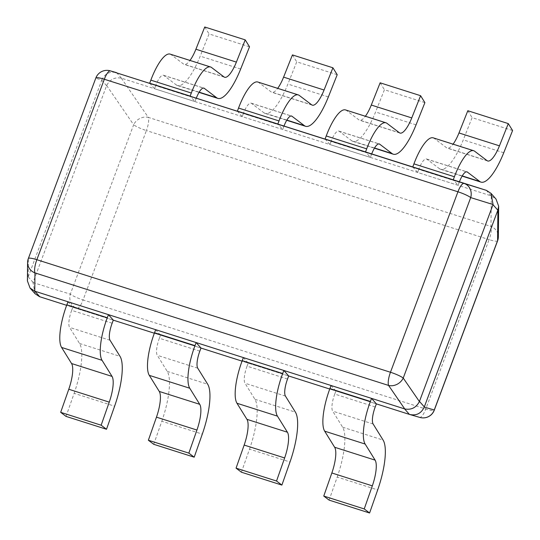 <?xml version="1.0" encoding="UTF-8"?>
<svg xmlns="http://www.w3.org/2000/svg" width="540" height="540" viewBox="0 0 540 540"><rect width="100%" height="100%" fill="white"/><g stroke="black" fill="none" stroke-linecap="round" stroke-linejoin="round"><path stroke-width="0.41" stroke-dasharray="2.7 2.03" d="M35.046 293.719L33.001 282.562L106.664 85.529C109.897 79.407 114.777 76.95 121.318 78.152L491.137 195.845L496.017 199.064M419.904 417.44A11.826 11.738 106.1 0 1 419.607 417.353A11.826 3.395 107.7 0 0 425.763 409.016L83.086 299.95L146.414 130.565A11.826 1.931 20.5 0 1 133.65 124.76A11.826 9.916 145.5 0 1 148.304 117.376A11.826 3.395 -72.3 0 1 146.414 130.565L489.098 239.625A11.826 3.395 107.7 0 0 490.988 226.442A11.826 11.084 -179.4 0 1 498.339 236.817M110.18 70.821A11.826 11.738 -73.9 0 0 95.823 78.287L101.824 80.021L28.161 277.047L27.412 280.922M101.824 80.021C104.821 73.629 109.701 71.172 116.478 72.644M375.219 406.951L334.746 394.072L335.9 391.001L376.373 403.88L329.738 389.043M287.53 379.046L247.057 366.161L248.204 363.089L288.677 375.975L242.042 361.132M199.834 351.135L159.361 338.256L160.508 335.185L200.988 348.064L154.352 333.221M112.144 323.224L71.672 310.345L72.819 307.274L113.292 320.153L66.656 305.316M106.664 85.529L133.65 124.76L70.322 294.145A11.826 1.931 -159.5 0 0 83.086 299.95A11.826 3.395 -72.3 0 1 76.93 308.286A11.826 10.577 107.2 0 1 70.322 294.145L33.001 282.562M497.59 240.833A11.826 1.931 20.5 0 1 489.098 239.625L425.763 409.016A11.826 1.931 -159.5 0 0 434.261 410.218M28.35 258.505A11.826 1.931 -159.5 0 0 28.35 258.755A11.826 11.084 0.6 0 0 27.601 262.521M329.117 500.121L337.21 477.043L377.683 489.922M334.746 394.072A14.783 4.246 107.7 0 0 332.654 411.115L342.623 427.201A45.826 13.169 -72.3 0 1 337.21 477.043M335.9 391.001L331.06 385.499M241.421 472.21L249.521 449.132L289.994 462.017M247.057 366.161A14.783 4.246 107.7 0 0 244.964 383.204L254.934 399.289A45.826 13.169 -72.3 0 1 249.521 449.132M248.204 363.089L243.365 357.588M153.731 444.299L161.825 421.227L202.298 434.106M159.361 338.256A14.783 4.246 107.7 0 0 157.268 355.293L167.238 371.378A45.826 13.169 -72.3 0 1 161.825 421.227M160.508 335.185L155.675 329.677M66.035 416.394L74.135 393.316L114.608 406.195M71.672 310.345A14.783 4.246 107.7 0 0 69.572 327.389L79.549 343.474A45.826 13.169 -72.3 0 1 74.135 393.316M72.819 307.274L67.979 301.772M462.233 175.898L439.31 168.608L426.857 159.165A14.783 4.246 107.7 0 0 426.465 158.963A14.783 4.246 107.7 0 0 418.757 169.378L459.236 182.257A14.783 4.246 -72.3 0 1 459.412 181.784M459.236 182.257L458.082 185.328L453.249 179.82M433.188 137.835A36.956 10.618 -72.3 0 1 434.16 138.341L446.614 147.785A23.652 6.797 -72.3 0 0 447.235 148.108A23.652 6.797 -72.3 0 0 453.074 144.16M458.082 185.328L417.609 172.449L412.776 166.941M418.757 169.378L417.609 172.449M439.31 168.608A45.826 13.169 107.7 0 0 440.512 169.236A45.826 13.169 107.7 0 0 463.273 139.874L472.115 117.646L512.588 130.531M467.822 110.727L472.115 117.646M374.537 147.994L351.614 140.697L339.161 131.254A14.783 4.246 107.7 0 0 338.776 131.051A14.783 4.246 107.7 0 0 331.067 141.467L371.54 154.346A14.783 4.246 -72.3 0 1 371.723 153.873M371.54 154.346L370.393 157.417L365.553 151.916M345.499 109.924A36.956 10.618 -72.3 0 1 346.464 110.43L358.925 119.873A23.652 6.797 -72.3 0 0 359.539 120.197A23.652 6.797 -72.3 0 0 365.377 116.249M370.393 157.417L329.92 144.538L325.08 139.03M331.067 141.467L329.92 144.538M351.614 140.697A45.826 13.169 107.7 0 0 352.816 141.325A45.826 13.169 107.7 0 0 375.584 111.962L384.426 89.741L424.899 102.62M380.133 82.816L384.426 89.741M286.841 120.083L263.925 112.786L251.471 103.343A14.783 4.246 107.7 0 0 251.08 103.14A14.783 4.246 107.7 0 0 243.371 113.555L283.851 126.441A14.783 4.246 -72.3 0 1 284.026 125.969M283.851 126.441L282.697 129.512L277.864 124.004M257.803 82.013A36.956 10.618 -72.3 0 1 258.775 82.519L271.228 91.962A23.652 6.797 -72.3 0 0 271.85 92.286A23.652 6.797 -72.3 0 0 277.688 88.344M282.697 129.512L242.224 116.627L237.391 111.125M243.371 113.555L242.224 116.627M263.925 112.786A45.826 13.169 107.7 0 0 265.127 113.414A45.826 13.169 107.7 0 0 287.888 84.058L296.73 61.83L337.203 74.709M292.437 54.911L296.73 61.83M199.152 92.171L176.229 84.881L163.775 75.438A14.783 4.246 107.7 0 0 163.391 75.236A14.783 4.246 107.7 0 0 155.682 85.651L196.155 98.53A14.783 4.246 -72.3 0 1 196.337 98.057M196.155 98.53L195.007 101.601L190.168 96.093M170.114 54.108A36.956 10.618 -72.3 0 1 171.079 54.614L183.539 64.058A23.652 6.797 -72.3 0 0 184.154 64.382A23.652 6.797 -72.3 0 0 189.992 60.433M195.007 101.601L154.535 88.722L149.695 83.214M155.682 85.651L154.535 88.722M176.229 84.881A45.826 13.169 107.7 0 0 177.431 85.509A45.826 13.169 107.7 0 0 200.198 56.147L209.041 33.919L249.514 46.805M204.748 27L209.041 33.919M491.137 195.845L486.304 190.343M121.318 78.152L148.304 117.376L490.988 226.442L491.299 195.905M106.603 85.691L101.763 80.19M121.48 78.199L116.64 72.698M33.062 282.393L28.222 276.885M409.59 414.457L39.602 296.703M95.823 78.037A11.826 1.931 20.5 0 0 95.823 78.287L28.35 258.755L28.161 277.047M373.127 423.995L332.654 411.115M342.623 427.201L383.096 440.08M285.437 396.083L244.964 383.204M254.934 399.289L295.407 412.169M197.741 368.179L157.268 355.293M167.238 371.378L207.711 384.264M110.052 340.268L69.572 327.389M79.549 343.474L120.022 356.353M434.16 138.341L474.633 151.22M426.857 159.165L466.506 171.781M503.746 152.753L463.273 139.874M487.087 160.664L446.614 147.785M346.464 110.43L386.937 123.309M339.161 131.254L378.817 143.876M416.057 124.848L375.584 111.962M399.398 132.752L358.925 119.873M258.775 82.519L299.248 95.405M251.471 103.343L291.121 115.965M328.361 96.937L287.888 84.058M311.702 104.848L271.228 91.962M171.079 54.614L211.552 67.493M163.775 75.438L203.431 88.054M240.671 69.026L200.198 56.147M224.012 76.937L183.539 64.058M426.465 158.963L466.938 171.842M440.512 169.236L462.105 176.107M487.708 160.988L447.235 148.108M338.776 131.051L379.249 143.93M352.816 141.325L374.416 148.196M400.012 133.076L359.539 120.197M251.08 103.14L291.553 116.026M265.127 113.414L286.72 120.292M312.322 105.172L271.85 92.286M163.391 75.236L203.863 88.115M177.431 85.509L199.031 92.381M224.626 77.261L184.154 64.382"/><path stroke-width="0.81" d="M486.459 190.391L110.471 70.909A11.826 11.738 -73.9 0 0 110.18 70.821A11.826 11.826 0 0 0 95.823 78.037A11.826 1.931 20.5 0 1 104.321 79.245A11.826 3.395 -72.3 0 1 110.471 70.909L464.096 183.451A11.826 3.395 107.7 0 0 457.94 191.788L104.321 79.245L36.848 259.706L390.467 372.256L457.94 191.788A11.826 1.931 20.5 0 1 470.705 197.6A11.826 10.577 -72.8 0 0 464.096 183.451L486.459 190.391L491.022 193.374L493.067 204.538L419.405 401.564C416.171 407.687 411.284 410.15 404.75 408.949L34.763 291.195L30.051 288.036L27.412 280.922L27.601 262.521A11.826 11.084 0.6 0 0 34.952 272.896A11.826 3.395 -72.3 0 1 36.848 259.706A11.826 1.931 -159.5 0 0 28.35 258.505A11.826 11.826 0 0 0 27.601 262.521M491.022 193.374L496.017 199.064L498.656 206.179L497.907 210.047L424.244 407.079C421.247 413.464 416.367 415.928 409.59 414.457L376.373 403.88L371.534 398.378L370.386 401.45A36.956 10.618 107.7 0 0 365.148 444.049L375.118 460.134A23.652 6.797 107.7 0 1 372.323 485.858L364.23 508.937L369.589 513L377.683 489.922A45.826 13.169 -72.3 0 0 383.096 440.08L373.127 423.995A14.783 4.246 -72.3 0 1 375.219 406.951L376.373 403.88M110.18 70.821L116.478 72.644M66.656 305.316L39.602 296.703L35.046 293.719L30.051 288.036M329.738 389.043L288.677 375.975L283.844 370.467L282.69 373.538A36.956 10.618 107.7 0 0 277.452 416.144L287.429 432.23A23.652 6.797 107.7 0 1 284.634 457.954L276.534 481.025L281.894 485.089L289.994 462.017A45.826 13.169 -72.3 0 0 295.407 412.169L285.437 396.083A14.783 4.246 -72.3 0 1 287.53 379.046L288.677 375.975M242.042 361.132L200.988 348.064L196.148 342.562L195.001 345.634A36.956 10.618 107.7 0 0 189.763 388.233L199.732 404.318A23.652 6.797 107.7 0 1 196.938 430.043L188.845 453.121L194.204 457.184L202.298 434.106A45.826 13.169 -72.3 0 0 207.711 384.264L197.741 368.179A14.783 4.246 -72.3 0 1 199.834 351.135L200.988 348.064M154.352 333.221L113.292 320.153L108.452 314.651L107.305 317.723A36.956 10.618 107.7 0 0 102.067 360.322L112.043 376.407A23.652 6.797 107.7 0 1 109.249 402.131L101.149 425.21L106.508 429.273L114.608 406.195A45.826 13.169 -72.3 0 0 120.022 356.353L110.052 340.268A14.783 4.246 -72.3 0 1 112.144 323.224L113.292 320.153M434.261 410.218A11.826 1.931 -159.5 0 0 434.261 409.968A11.826 11.738 106.1 0 1 419.904 417.44L419.904 417.44A11.826 11.826 0 0 0 434.261 410.218L497.59 240.833A11.826 11.826 0 0 0 498.339 236.817A11.826 11.084 -179.4 0 1 497.59 240.584L497.907 210.047M419.904 417.44L409.59 414.457M390.467 372.256A11.826 3.395 107.7 0 0 388.577 385.439A11.826 9.916 -34.5 0 0 403.232 378.061A11.826 1.931 -159.5 0 0 390.467 372.256M369.589 513L329.117 500.121L323.757 496.058L331.85 472.979A23.652 6.797 107.7 0 0 334.645 447.255L324.675 431.17A36.956 10.618 -72.3 0 1 329.913 388.57L331.06 385.499L371.534 398.378M323.757 496.058L364.23 508.937M281.894 485.089L241.421 472.21L236.061 468.146L244.161 445.068A23.652 6.797 107.7 0 0 246.956 419.344L236.979 403.259A36.956 10.618 -72.3 0 1 242.217 360.659L243.365 357.588L283.844 370.467M236.061 468.146L276.534 481.025M194.204 457.184L153.731 444.299L148.372 440.235L156.465 417.163A23.652 6.797 107.7 0 0 159.26 391.439L149.29 375.354A36.956 10.618 -72.3 0 1 154.528 332.748L155.675 329.677L196.148 342.562M148.372 440.235L188.845 453.121M106.508 429.273L66.035 416.394L60.676 412.331L68.776 389.252A23.652 6.797 107.7 0 0 71.57 363.528L61.594 347.443A36.956 10.618 -72.3 0 1 66.832 304.844L67.979 301.772L108.452 314.651M60.676 412.331L101.149 425.21M459.412 181.784A14.783 4.246 -72.3 0 1 466.938 171.842A14.783 4.246 -72.3 0 1 467.33 172.044L479.783 181.487A45.826 13.169 107.7 0 0 480.985 182.115A45.826 13.169 107.7 0 0 503.746 152.753L512.588 130.531L508.295 123.606L499.453 145.834A23.652 6.797 -72.3 0 1 487.708 160.988A23.652 6.797 -72.3 0 1 487.087 160.664L474.633 151.22A36.956 10.618 107.7 0 0 473.668 150.714A36.956 10.618 107.7 0 0 454.397 176.749L453.249 179.82L412.776 166.941L413.924 163.87A36.956 10.618 -72.3 0 1 433.188 137.835L473.668 150.714M508.295 123.606L467.822 110.727L458.98 132.955A23.652 6.797 -72.3 0 1 453.074 144.16M371.723 153.873A14.783 4.246 -72.3 0 1 379.249 143.93A14.783 4.246 -72.3 0 1 379.633 144.133L392.087 153.576A45.826 13.169 107.7 0 0 393.289 154.204A45.826 13.169 107.7 0 0 416.057 124.848L424.899 102.62L420.606 95.702L411.764 117.922A23.652 6.797 -72.3 0 1 400.012 133.076A23.652 6.797 -72.3 0 1 399.398 132.752L386.937 123.309A36.956 10.618 107.7 0 0 385.972 122.803A36.956 10.618 107.7 0 0 366.701 148.844L365.553 151.916L325.08 139.03L326.228 135.958A36.956 10.618 -72.3 0 1 345.499 109.924L385.972 122.803M420.606 95.702L380.133 82.816L371.291 105.044A23.652 6.797 -72.3 0 1 365.377 116.249M284.026 125.969A14.783 4.246 -72.3 0 1 291.553 116.026A14.783 4.246 -72.3 0 1 291.944 116.228L304.398 125.665A45.826 13.169 107.7 0 0 305.6 126.299A45.826 13.169 107.7 0 0 328.361 96.937L337.203 74.709L332.91 67.79L324.068 90.018A23.652 6.797 -72.3 0 1 312.322 105.172A23.652 6.797 -72.3 0 1 311.702 104.848L299.248 95.405A36.956 10.618 107.7 0 0 298.283 94.898A36.956 10.618 107.7 0 0 279.011 120.933L277.864 124.004L237.391 111.125L238.538 108.054A36.956 10.618 -72.3 0 1 257.803 82.013L298.283 94.898M332.91 67.79L292.437 54.911L283.594 77.132A23.652 6.797 -72.3 0 1 277.688 88.344M196.337 98.057A14.783 4.246 -72.3 0 1 203.863 88.115A14.783 4.246 -72.3 0 1 204.248 88.317L216.702 97.76A45.826 13.169 107.7 0 0 217.904 98.388A45.826 13.169 107.7 0 0 240.671 69.026L249.514 46.805L245.221 39.879L236.378 62.107A23.652 6.797 -72.3 0 1 224.626 77.261A23.652 6.797 -72.3 0 1 224.012 76.937L211.552 67.493A36.956 10.618 107.7 0 0 210.587 66.987A36.956 10.618 107.7 0 0 191.315 93.022L190.168 96.093L149.695 83.214L150.842 80.143A36.956 10.618 -72.3 0 1 170.114 54.108L210.587 66.987M245.221 39.879L204.748 27L195.905 49.228A23.652 6.797 -72.3 0 1 189.992 60.433M419.405 401.564L403.232 378.061L470.705 197.6L493.067 204.538M497.846 210.209L493.007 204.707M39.764 296.757L34.931 291.249M497.59 240.833A11.826 1.931 20.5 0 0 497.59 240.584L434.261 409.968L424.244 407.079M424.305 406.91L419.465 401.402M409.421 414.403L404.588 408.895M404.75 408.949L388.577 385.439L34.952 272.896L34.763 291.195M365.148 444.049L324.675 431.17M370.386 401.45L329.913 388.57M331.85 472.979L372.323 485.858M334.645 447.255L375.118 460.134M277.452 416.144L236.979 403.259M282.69 373.538L242.217 360.659M244.161 445.068L284.634 457.954M246.956 419.344L287.429 432.23M189.763 388.233L149.29 375.354M195.001 345.634L154.528 332.748M156.465 417.163L196.938 430.043M159.26 391.439L199.732 404.318M102.067 360.322L61.594 347.443M107.305 317.723L66.832 304.844M68.776 389.252L109.249 402.131M71.57 363.528L112.043 376.407M413.924 163.87L454.397 176.749M466.506 171.781L467.33 172.044M479.783 181.487L462.233 175.898M499.453 145.834L458.98 132.955M326.228 135.958L366.701 148.844M378.817 143.876L379.633 144.133M392.087 153.576L374.537 147.994M411.764 117.922L371.291 105.044M238.538 108.054L279.011 120.933M291.121 115.965L291.944 116.228M304.398 125.665L286.841 120.083M324.068 90.018L283.594 77.132M150.842 80.143L191.315 93.022M203.431 88.054L204.248 88.317M216.702 97.76L199.152 92.171M236.378 62.107L195.905 49.228M498.339 236.817L498.656 206.179M95.823 78.037L28.35 258.505M462.105 176.107L480.985 182.115M374.416 148.196L393.289 154.204M286.72 120.292L305.6 126.299M199.031 92.381L217.904 98.388"/></g></svg>
